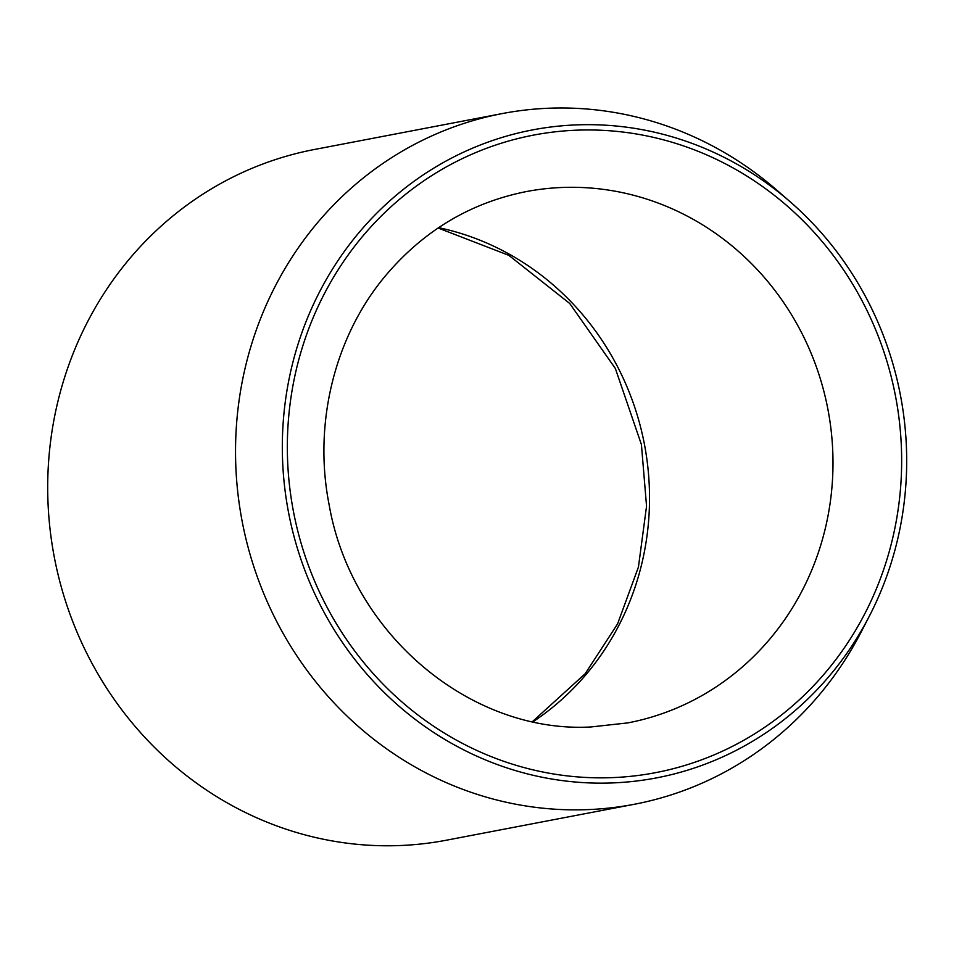 <?xml version="1.0" encoding="UTF-8"?>
<svg xmlns="http://www.w3.org/2000/svg" width="954" height="954" viewBox="0 0 954 954"><rect width="100%" height="100%" fill="white"/><g stroke="black" fill="none" stroke-linecap="round" stroke-linejoin="round"><path stroke-width="1.43" d="M906.3 444.492A329.869 311.517 -100.8 0 1 869.511 615.819A329.869 311.517 -100.8 0 1 430.075 730.048A329.869 311.517 -100.8 0 1 339.779 257.938A329.869 311.517 -100.8 0 1 790.353 201.938A329.869 311.517 -100.8 0 1 906.3 444.492M869.511 615.819L861.426 631.5A351.609 332.052 -100.8 0 1 634.35 804.27L446.52 840.188A351.609 332.052 -100.8 0 1 54.318 557.231A351.609 332.052 -100.8 0 1 314.403 149.492L502.233 113.574A351.609 332.052 -100.8 0 1 777.045 190.347L790.353 201.938M634.35 804.27A351.609 332.052 -100.8 0 1 242.149 521.301A351.609 332.052 -100.8 0 1 502.233 113.574M438.613 227.66A270.471 255.422 -100.8 0 1 644.439 444.349A270.471 255.422 -100.8 0 1 533.107 721.701M609.773 777.713A324.563 306.508 79.2 0 0 852.554 283.982A324.563 306.508 79.2 0 0 321.188 300.021A324.563 306.508 79.2 0 0 609.773 777.713M627.839 722.894A270.471 255.422 79.2 0 0 831.006 429.312A270.471 255.422 79.2 0 0 564.303 187.401A270.471 255.422 79.2 0 0 526.214 191.599C470.346 202.761 423.421 230.844 385.416 275.849C334.771 336.202 312.984 423.6 329.178 505.012C351.597 634.207 470.799 733.459 590.669 726.984L627.839 722.894M532.499 721.57L585.172 673.739L617.572 623.904L638.429 567.081L646.55 506.216L641.422 444.564L615.354 368.482L569.717 303.479L508.828 255.338L438.089 228.006"/></g></svg>
